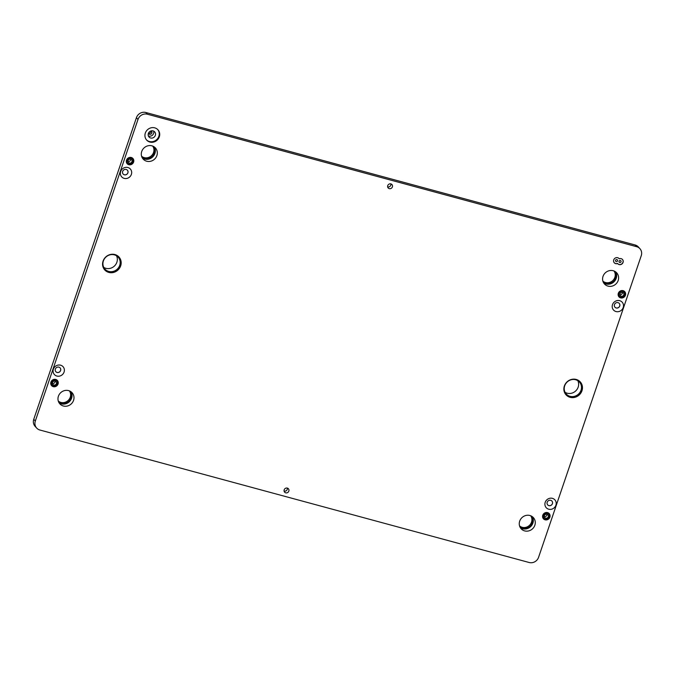 <?xml version="1.0" encoding="UTF-8"?>
<svg xmlns="http://www.w3.org/2000/svg" width="675" height="675" viewBox="0 0 675 675"><rect width="100%" height="100%" fill="white"/><g stroke="black" fill="none" stroke-linecap="round" stroke-linejoin="round"><path stroke-width="1.01" d="M114.919 254.551A9.61 8.935 137.6 0 0 104.186 258.829A9.61 8.935 137.6 0 0 104.768 269.966A9.61 8.935 137.6 0 0 108.827 272.422A9.61 8.935 137.6 0 0 119.559 268.144A9.61 8.935 137.6 0 0 118.969 257.006A9.61 8.935 137.6 0 0 114.919 254.551M104.617 269.789A9.61 8.935 137.6 0 0 108.515 272.076A9.61 8.935 137.6 0 0 119.171 267.899A9.61 8.935 137.6 0 0 118.808 256.837M114.379 254.855A8.91 8.286 137.6 0 0 104.431 258.82A8.91 8.286 137.6 0 0 104.971 269.148A8.91 8.286 137.6 0 0 108.734 271.426A8.91 8.286 137.6 0 0 118.682 267.46A8.91 8.286 137.6 0 0 118.142 257.133A8.91 8.286 137.6 0 0 114.379 254.855M103.773 267.393A8.91 8.286 137.6 0 0 105.899 268.312A8.91 8.286 137.6 0 0 115.155 265.258A8.91 8.286 137.6 0 0 116.505 255.774M576.205 379.451A9.61 8.935 137.6 0 0 565.481 383.729A9.61 8.935 137.6 0 0 566.063 394.867A9.61 8.935 137.6 0 0 570.122 397.322A9.61 8.935 137.6 0 0 580.854 393.044A9.61 8.935 137.6 0 0 580.264 381.907A9.61 8.935 137.6 0 0 576.205 379.451M565.912 394.689A9.61 8.935 137.6 0 0 569.81 396.976A9.61 8.935 137.6 0 0 580.466 392.799A9.61 8.935 137.6 0 0 580.103 381.738M575.674 379.755A8.91 8.286 137.6 0 0 565.726 383.721A8.91 8.286 137.6 0 0 566.266 394.048A8.91 8.286 137.6 0 0 570.029 396.326A8.91 8.286 137.6 0 0 579.977 392.361A8.91 8.286 137.6 0 0 579.437 382.033A8.91 8.286 137.6 0 0 575.674 379.755M565.068 392.293A8.91 8.286 137.6 0 0 567.194 393.213A8.91 8.286 137.6 0 0 576.45 390.158A8.91 8.286 137.6 0 0 577.8 380.675M151.926 145.834A8.277 7.695 137.6 0 0 142.695 149.512A8.277 7.695 137.6 0 0 143.193 159.106A8.277 7.695 137.6 0 0 146.686 161.224A8.277 7.695 137.6 0 0 155.925 157.537A8.277 7.695 137.6 0 0 155.419 147.952A8.277 7.695 137.6 0 0 151.926 145.834M142.324 157.933A8.277 7.695 137.6 0 0 144.728 159.072A8.277 7.695 137.6 0 0 153.503 156.026A8.277 7.695 137.6 0 0 154.33 146.981M141.623 156.338A7.577 7.045 137.6 0 0 141.758 156.482A7.577 7.045 137.6 0 0 144.956 158.422A7.577 7.045 137.6 0 0 153.402 155.056A7.577 7.045 137.6 0 0 152.947 146.281A7.577 7.045 137.6 0 0 152.812 146.129M141.59 156.237A7.577 7.045 137.6 0 0 144.231 157.629A7.577 7.045 137.6 0 0 152.44 154.6A7.577 7.045 137.6 0 0 152.71 146.095M68.597 390.614A8.277 7.695 137.6 0 0 59.358 394.293A8.277 7.695 137.6 0 0 59.864 403.878A8.277 7.695 137.6 0 0 63.357 405.996A8.277 7.695 137.6 0 0 72.596 402.317A8.277 7.695 137.6 0 0 72.09 392.732A8.277 7.695 137.6 0 0 68.597 390.614M58.995 402.705A8.277 7.695 137.6 0 0 61.4 403.852A8.277 7.695 137.6 0 0 70.175 400.807A8.277 7.695 137.6 0 0 71.002 391.753M58.295 401.11A7.577 7.045 137.6 0 0 58.421 401.262A7.577 7.045 137.6 0 0 61.619 403.203A7.577 7.045 137.6 0 0 70.073 399.828A7.577 7.045 137.6 0 0 69.618 391.053A7.577 7.045 137.6 0 0 69.474 390.909M58.261 401.017A7.577 7.045 137.6 0 0 60.893 402.41A7.577 7.045 137.6 0 0 69.112 399.381A7.577 7.045 137.6 0 0 69.382 390.867M529.892 515.506A8.277 7.695 137.6 0 0 520.653 519.193A8.277 7.695 137.6 0 0 521.159 528.778A8.277 7.695 137.6 0 0 524.652 530.896A8.277 7.695 137.6 0 0 533.883 527.217A8.277 7.695 137.6 0 0 533.385 517.624A8.277 7.695 137.6 0 0 529.892 515.506M520.29 527.605A8.277 7.695 137.6 0 0 522.695 528.753A8.277 7.695 137.6 0 0 531.47 525.698A8.277 7.695 137.6 0 0 532.297 516.653M519.59 526.011A7.577 7.045 137.6 0 0 519.716 526.163A7.577 7.045 137.6 0 0 522.914 528.103A7.577 7.045 137.6 0 0 531.368 524.728A7.577 7.045 137.6 0 0 530.913 515.953A7.577 7.045 137.6 0 0 530.769 515.81M519.556 525.918A7.577 7.045 137.6 0 0 522.188 527.302A7.577 7.045 137.6 0 0 530.407 524.281A7.577 7.045 137.6 0 0 530.677 515.767M613.221 270.734A8.277 7.695 137.6 0 0 603.982 274.413A8.277 7.695 137.6 0 0 604.488 283.998A8.277 7.695 137.6 0 0 607.981 286.116A8.277 7.695 137.6 0 0 617.22 282.437A8.277 7.695 137.6 0 0 616.714 272.852A8.277 7.695 137.6 0 0 613.221 270.734M603.619 282.825A8.277 7.695 137.6 0 0 606.023 283.973A8.277 7.695 137.6 0 0 614.798 280.927A8.277 7.695 137.6 0 0 615.625 271.873M602.918 281.23A7.577 7.045 137.6 0 0 603.045 281.382A7.577 7.045 137.6 0 0 606.243 283.323A7.577 7.045 137.6 0 0 614.697 279.948A7.577 7.045 137.6 0 0 614.242 271.173A7.577 7.045 137.6 0 0 614.098 271.029M602.885 281.137A7.577 7.045 137.6 0 0 605.517 282.53A7.577 7.045 137.6 0 0 613.735 279.501A7.577 7.045 137.6 0 0 614.005 270.996M620.654 297.886A3.881 3.611 -42.4 0 1 618.773 292.393A3.881 3.611 -42.4 0 1 624.746 291.659A3.881 3.611 -42.4 0 1 620.654 297.886M545.096 519.817A3.881 3.611 -42.4 0 1 543.223 514.333A3.881 3.611 -42.4 0 1 549.197 513.591A3.881 3.611 -42.4 0 1 545.096 519.817M53.266 386.657A3.881 3.611 -42.4 0 1 51.393 381.164A3.881 3.611 -42.4 0 1 57.367 380.43A3.881 3.611 -42.4 0 1 53.266 386.657M128.824 164.717A3.881 3.611 -42.4 0 1 126.942 159.232A3.881 3.611 -42.4 0 1 132.916 158.49A3.881 3.611 -42.4 0 1 128.824 164.717M620.384 260.516A1.072 0.996 137.6 0 0 619.253 262.238A1.072 0.996 137.6 0 0 620.899 262.035A1.072 0.996 137.6 0 0 620.384 260.516M618.95 258.474A3.181 2.962 137.6 0 1 619.102 258.677L619.203 258.778A3.181 2.962 137.6 0 0 614.098 259.132A3.181 2.962 137.6 0 0 617.591 263.512L617.49 263.41A3.181 2.962 137.6 0 1 614.25 262.761M617.591 263.512A3.181 2.962 137.6 0 0 622.688 263.157A3.181 2.962 137.6 0 0 619.203 258.778M617.743 263.706A3.181 2.962 137.6 0 0 622.569 263.09A3.181 2.962 137.6 0 0 622.443 259.419M616.891 259.571A1.072 0.996 137.6 0 0 615.76 261.284A1.072 0.996 137.6 0 0 617.406 261.082A1.072 0.996 137.6 0 0 616.891 259.571M154.735 127.845A7.636 7.104 137.6 0 0 146.213 131.254A7.636 7.104 137.6 0 0 146.678 140.096A7.636 7.104 137.6 0 0 149.901 142.054A7.636 7.104 137.6 0 0 158.422 138.653A7.636 7.104 137.6 0 0 157.967 129.803A7.636 7.104 137.6 0 0 154.735 127.845M146.45 139.835A7.636 7.104 137.6 0 0 149.428 141.531A7.636 7.104 137.6 0 0 157.849 138.291A7.636 7.104 137.6 0 0 157.722 129.549M153.056 130.882A3.822 3.552 137.6 0 0 149.023 137.008A3.822 3.552 137.6 0 0 154.904 136.282A3.822 3.552 137.6 0 0 153.056 130.882M148.348 135.877A3.822 3.552 137.6 0 0 153.605 131.085M148.407 133.329A1.898 1.763 137.6 0 0 151.63 133.447A1.898 1.763 137.6 0 0 151.065 130.908M150.955 130.942A1.898 1.763 -42.4 0 1 148.449 133.22M390.909 183.912A2.548 2.371 -42.4 0 1 387.644 186.891M389.264 188.637A2.548 2.371 -42.4 0 1 388.032 185.034A2.548 2.371 -42.4 0 1 391.947 184.553A2.548 2.371 -42.4 0 1 389.264 188.637M287.356 488.109A2.548 2.371 -42.4 0 1 284.124 491.105A2.548 2.371 -42.4 0 1 284.091 491.088M285.702 492.834A2.548 2.371 -42.4 0 1 284.479 489.232A2.548 2.371 -42.4 0 1 288.394 488.751A2.548 2.371 -42.4 0 1 285.702 492.834M127.87 167.518A5.839 5.434 137.6 0 0 120.673 171.501A5.839 5.434 137.6 0 0 124.166 178.377A5.839 5.434 137.6 0 0 131.372 174.395A5.839 5.434 137.6 0 0 127.87 167.518M126.191 169.476A2.86 2.666 137.6 0 0 123.162 174.066A2.86 2.666 137.6 0 0 127.575 173.526A2.86 2.666 137.6 0 0 126.191 169.476M127.373 170.176A2.86 2.666 -42.4 0 1 124.327 174.749A2.86 2.666 -42.4 0 1 123.137 174.04M619.701 300.679A5.839 5.434 137.6 0 0 612.503 304.67A5.839 5.434 137.6 0 0 615.997 311.546A5.839 5.434 137.6 0 0 623.202 307.564A5.839 5.434 137.6 0 0 619.701 300.679M618.022 302.645A2.86 2.666 137.6 0 0 614.992 307.235A2.86 2.666 137.6 0 0 619.405 306.695A2.86 2.666 137.6 0 0 618.022 302.645M619.203 303.345A2.86 2.666 -42.4 0 1 616.157 307.91A2.86 2.666 -42.4 0 1 614.967 307.209M552.412 498.352A5.839 5.434 137.6 0 0 545.206 502.335A5.839 5.434 137.6 0 0 548.708 509.212A5.839 5.434 137.6 0 0 555.905 505.229A5.839 5.434 137.6 0 0 552.412 498.352M550.724 500.31A2.86 2.666 137.6 0 0 547.703 504.9A2.86 2.666 137.6 0 0 552.108 504.36A2.86 2.666 137.6 0 0 550.724 500.31M551.914 501.019A2.86 2.666 -42.4 0 1 548.859 505.583A2.86 2.666 -42.4 0 1 547.678 504.875M60.581 365.183A5.839 5.434 137.6 0 0 53.376 369.166A5.839 5.434 137.6 0 0 56.877 376.051A5.839 5.434 137.6 0 0 64.074 372.06A5.839 5.434 137.6 0 0 60.581 365.183M58.894 367.141A2.86 2.666 137.6 0 0 55.873 371.739A2.86 2.666 137.6 0 0 60.277 371.191A2.86 2.666 137.6 0 0 58.894 367.141M60.083 367.85A2.86 2.666 -42.4 0 1 57.029 372.414A2.86 2.666 -42.4 0 1 55.848 371.706M641.25 255.698A7.636 7.104 137.6 0 0 639.9 248.662A7.636 7.104 137.6 0 0 636.677 246.704L147.412 114.227A7.636 7.104 137.6 0 0 137.995 119.441L35.328 421.031A7.636 7.104 137.6 0 0 36.678 428.068A7.636 7.104 137.6 0 0 39.901 430.026L529.166 562.503A7.636 7.104 137.6 0 0 538.583 557.288L641.25 255.698M639.9 248.662L638.322 246.932A7.636 7.104 137.6 0 0 635.099 244.974L145.834 112.497A7.636 7.104 137.6 0 0 136.418 117.712L33.75 419.302A7.636 7.104 137.6 0 0 35.1 426.338L36.678 428.068M52.886 384.396A2.101 1.949 137.6 0 0 55.78 384.514A2.101 1.949 137.6 0 0 56.05 381.628A2.101 1.949 137.6 0 0 53.215 381.569A2.101 1.949 137.6 0 0 52.886 384.396M55.097 381.071A2.101 1.949 -42.4 0 1 52.481 383.459M51.216 385.104A3.822 3.552 137.6 0 0 51.443 385.358A3.822 3.552 -42.4 0 1 51.055 384.801M128.444 162.464A2.101 1.949 137.6 0 0 131.33 162.582A2.101 1.949 137.6 0 0 131.6 159.697A2.101 1.949 137.6 0 0 128.765 159.637A2.101 1.949 137.6 0 0 128.444 162.464M130.646 159.14A2.101 1.949 -42.4 0 1 128.031 161.528M620.274 295.625A2.101 1.949 137.6 0 0 623.16 295.751A2.101 1.949 137.6 0 0 623.43 292.866A2.101 1.949 137.6 0 0 620.274 295.625M622.477 292.309A2.101 1.949 -42.4 0 1 619.861 294.688M618.604 296.342A3.822 3.552 137.6 0 0 618.823 296.587A3.822 3.552 -42.4 0 1 618.443 296.03M544.717 517.565A2.101 1.949 137.6 0 0 547.611 517.683A2.101 1.949 137.6 0 0 547.881 514.797A2.101 1.949 137.6 0 0 545.046 514.738A2.101 1.949 137.6 0 0 544.717 517.565M546.927 514.24A2.101 1.949 -42.4 0 1 544.312 516.628M548.834 513.295A3.822 3.552 137.6 0 0 548.817 513.278L548.994 513.464A3.822 3.552 -42.4 0 1 548.497 518.721A3.822 3.552 -42.4 0 1 542.886 517.961M636.677 246.704L635.099 244.974M147.412 114.227L145.834 112.497M137.995 119.441L136.418 117.712M35.328 421.031L33.75 419.302M56.936 380.995A3.181 2.962 137.6 0 0 52.608 380.767A3.181 2.962 137.6 0 0 52.059 385.087A3.181 2.962 137.6 0 0 56.388 385.324A3.181 2.962 137.6 0 0 56.936 380.995M56.557 379.78A3.822 3.552 -42.4 0 1 56.666 385.552A3.822 3.552 -42.4 0 1 51.418 385.324M132.486 159.064A3.181 2.962 137.6 0 0 128.157 158.828A3.181 2.962 137.6 0 0 127.609 163.156A3.181 2.962 137.6 0 0 131.937 163.392A3.181 2.962 137.6 0 0 132.486 159.064M132.114 157.849A3.822 3.552 -42.4 0 1 132.216 163.62A3.822 3.552 -42.4 0 1 126.613 162.861M624.316 292.233A3.181 2.962 137.6 0 0 619.987 291.997A3.181 2.962 137.6 0 0 619.439 296.325A3.181 2.962 137.6 0 0 623.767 296.553A3.181 2.962 137.6 0 0 624.316 292.233M623.945 291.009A3.822 3.552 -42.4 0 1 624.645 291.651L624.383 291.355M624.653 291.659A3.822 3.552 -42.4 0 1 618.899 296.679A3.822 3.552 -42.4 0 1 618.798 296.561M548.767 514.164A3.181 2.962 137.6 0 0 544.438 513.928A3.181 2.962 137.6 0 0 543.89 518.257A3.181 2.962 137.6 0 0 548.218 518.493A3.181 2.962 137.6 0 0 548.767 514.164M548.387 512.949A3.822 3.552 -42.4 0 1 548.994 513.464L549.096 513.582C552.167 516.932 546.235 522.121 543.35 518.611L543.189 518.442M51.359 385.273L51.519 385.442C54.405 388.952 60.337 383.763 57.265 380.422L57.004 380.126M126.908 163.342L127.069 163.51C129.954 167.02 135.894 161.831 132.815 158.482L132.553 158.195M624.645 291.651C627.725 295 621.785 300.189 618.899 296.679L618.739 296.502"/></g></svg>
